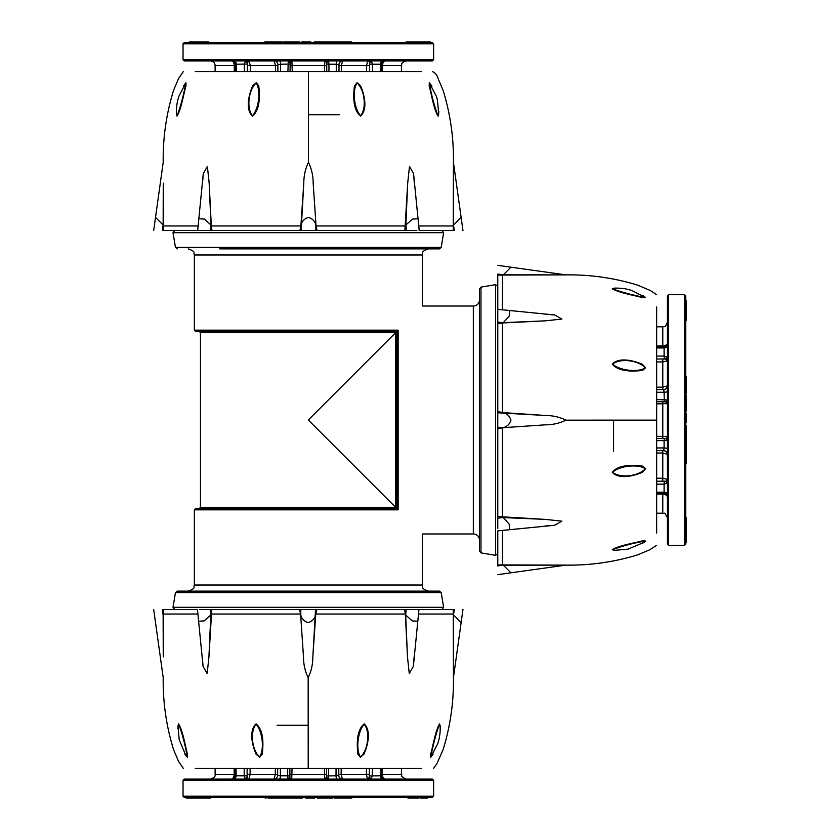 <?xml version="1.0" encoding="UTF-8"?>
<svg xmlns="http://www.w3.org/2000/svg" width="840" height="840" viewBox="0 0 840 840"><rect width="100%" height="100%" fill="white"/><g stroke="black" fill="none" stroke-linecap="round" stroke-linejoin="round"><path stroke-width="1.26" d="M416.756 230.538L404.87 230.538L407.705 183.099L409.479 166.446L413.574 173.576L414.32 183.099M316.019 225.257L313.163 183.099L316.019 225.257L316.995 230.538L299.954 230.538L300.93 225.257L303.796 183.099C303.818 175.571 305.371 168.672 308.48 162.414L308.448 71.642L195.258 71.642M177.251 248.882L175.445 247.349L441.2 247.349L439.394 248.882L219.702 248.882M497.784 528.433L497.784 516.548L545.223 519.383L561.876 521.157L554.747 525.242L545.234 525.998M503.066 427.697L545.234 424.841L503.066 427.697L497.784 428.673L497.784 411.632L503.066 412.608L545.223 415.475C552.751 415.495 559.65 417.05 565.908 420.157L656.68 420.126L656.68 306.936M480.974 287.123L480.974 552.877L479.451 551.072L479.451 288.929L480.974 287.123L495.642 284.676L497.784 286.493M199.889 609.462L211.775 609.462L208.94 656.901L207.165 673.554L203.081 666.425L202.325 656.901M300.625 614.744L303.492 656.901L300.625 614.744L299.649 609.462L316.691 609.462L315.714 614.744L312.848 656.901C312.827 664.429 311.272 671.328 308.165 677.586L308.207 768.359L421.386 768.359M441.2 592.651L175.445 592.651L177.251 591.119L439.394 591.119L441.2 592.651L443.646 607.32L441.84 609.462M428.411 248.882C419.885 251.895 423.623 253.029 422.3 254.993L194.345 254.993L194.345 330.162L398.16 330.162C429.828 298.494 429.828 298.494 398.16 330.162L396.942 331.38L398.16 330.162L398.16 509.838L396.942 508.62L398.16 509.838C429.828 541.506 429.828 541.506 398.16 509.838L194.345 509.838L195.562 508.62L396.942 508.62L396.942 331.38L395.714 332.608L200.456 332.608L199.227 331.38L228.869 331.38M396.942 340.546L396.942 331.38L195.562 331.38L194.345 330.162M479.451 299.911A6.111 6.111 0 0 1 473.34 306.022L422.3 306.022L422.3 254.993M479.451 540.089A6.111 6.111 0 0 0 473.34 533.978L473.34 306.022M308.322 420L395.714 507.392L395.714 332.608L308.322 420M396.942 499.454L397.016 508.694M396.942 508.62L395.714 507.392L200.456 507.392L199.227 508.62M414.11 656.901L413.364 666.341L409.269 673.596L407.484 656.901L405.657 614.975L406.193 609.462L416.64 609.462L316.691 609.462M545.223 314.213L554.673 314.958L561.918 319.053L545.234 320.838L503.296 322.665L497.784 322.13L497.784 311.682L497.784 411.632M202.535 183.099L203.28 173.659L207.375 166.404L209.16 183.099L210.998 225.026L210.452 230.538L200.015 230.538L299.954 230.538M195.258 768.359L308.207 768.359M462.966 609.462L453.443 677.586C453.779 702.208 450.324 726.254 443.069 749.69L436.947 763.665L433.608 768.359M453.495 614.975L453.443 677.586L453.264 614.744L461.129 622.639L453.516 614.975L454.282 609.462L416.64 609.462M453.212 609.462L453.264 614.744M407.484 656.901L405.374 614.744L412.241 620.907L417.816 621.232L413.364 666.341M315.714 614.744L315.546 614.975C314.811 618.66 312.344 621.212 308.154 622.639C303.975 621.212 301.529 618.66 300.794 614.975L300.794 609.462L404.639 609.462L405.374 614.744M363.962 754.142L360.413 757.271L357.882 754.142C356.927 745.364 356.097 730.59 364.193 723.88C371.406 730.579 367.868 745.364 363.962 754.142M433.125 754.142L430.7 757.271L430.679 754.142C433.167 745.364 435.477 730.579 439.604 723.88L440.286 727.598M308.175 725.277L277.084 725.277M364.203 724.3C370.387 731.65 368.078 750.246 360.486 756.976C355.772 750.236 357.473 731.65 364.203 724.3L364.193 723.88M440.139 725.602C440.643 736.124 438.102 742.193 437.766 743.642L430.878 756.976C431.781 750.236 436.37 731.65 439.604 724.3L440.149 725.707M315.546 609.462L312.848 656.901M303.492 656.901C303.502 664.429 305.067 671.328 308.165 677.586M163.254 656.901L163.411 609.462L197.442 609.462L198.608 621.243L204.172 620.897L211.05 614.744M153.678 609.462L163.202 677.565C162.866 702.219 166.32 726.254 173.576 749.69L178.542 761.397L183.267 768.359M256.064 723.88C248.734 730.579 252.221 745.364 256.053 754.142L259.602 757.271L262.206 754.142C263.277 745.364 264.222 730.59 256.064 723.88L256.064 724.3C262.847 731.65 264.411 750.246 259.539 756.976C251.969 750.236 249.785 731.65 256.064 724.3M184.727 753.911L187.341 757.271L187.467 754.142C185.084 745.364 182.868 730.579 178.542 723.88A1.218 1.124 -90 0 1 178.532 724.3C181.944 731.65 186.47 750.246 187.162 756.976L185.997 755.864M299.649 609.462L211.775 609.462M177.786 728.322L178.542 723.88M186.018 755.885L179.214 739.778L177.922 725.855L178.532 724.3M210.798 614.943L208.94 656.901M163.411 609.462L162.362 609.462L163.139 614.975L163.244 656.901M199.804 609.462L210.221 609.462L210.756 614.943M210.536 797.391L210.536 798L186.091 798L186.091 797.391L198.303 797.391M183.036 780.276L184.254 779.058L432.39 779.058L433.608 780.276L183.036 780.276L183.036 796.163L433.608 796.163L432.39 797.391L184.254 797.391L183.036 796.163M328.724 768.359L328.377 779.058L326.55 777.221L326.55 775.961L326.55 777.221A1.838 1.838 90 0 1 324.713 779.058L324.408 768.359M314.906 797.391L314.906 798L314.906 797.391L314.906 798L305.707 798L305.707 797.391M302.463 798L302.463 797.391L302.463 798L271.446 798L271.446 797.391L265.115 798L265.115 797.391M274.312 797.391L274.312 798M290.409 798L290.409 797.391L283.5 797.391L283.5 798M296.709 798L296.709 797.391L292.31 797.391L292.31 798M298.053 797.391L298.053 798L298.053 797.391L302.463 797.391M332.913 797.391L332.913 798L332.913 797.391L332.913 798L317.205 798L317.205 797.391L317.205 798M349.881 798L349.881 797.391L351.876 797.391L351.876 798L337.365 798L337.365 797.391L337.176 798L334.404 798L334.415 797.391L334.404 798M349.881 797.391L349.681 798M427.413 798L427.34 797.391L427.413 798L424.578 798L424.578 797.391L417.469 798M341.156 768.359L341.156 774.47L342.447 779.058A3.665 3.665 90 0 1 338.782 775.383L338.782 768.359L338.772 775.383L336.042 775.772L336.053 768.359M372.267 768.359L372.267 775.772L371.175 779.058L369.348 777.221L369.348 775.961L369.348 777.221A1.838 1.838 90 0 1 367.51 779.058L366.387 774.47L366.387 768.359M292.047 768.359L291.721 779.058A1.838 1.838 90 0 1 289.884 777.221L289.884 768.359M273.987 779.058A3.665 3.665 -90 0 0 277.662 775.383C277.431 777.609 276.213 778.827 273.987 779.058L275.3 774.47L275.3 768.359M250.11 768.359L250.11 774.47L248.955 779.058A1.838 1.838 90 0 1 247.128 777.221L247.128 768.359L247.128 777.221A1.838 1.838 90 0 0 248.945 779.058M231.252 779.058C232.995 778.827 233.961 777.294 234.171 774.47L234.171 768.359M382.358 768.359L382.358 774.47C382.557 777.294 383.534 778.817 385.266 779.058A3.665 3.665 90 0 1 381.602 775.383L381.602 768.359M381.581 768.359L381.581 775.383L380.352 775.772L380.373 768.359M280.371 768.359L280.381 775.772L287.69 775.772L287.69 768.359M291.711 779.058A1.838 1.838 90 0 1 289.873 777.221L288.036 779.058L287.69 775.772L289.873 775.961L289.884 777.221M236.103 768.359L236.124 775.772L244.198 775.772L244.188 768.359M234.906 775.383C234.675 777.609 233.457 778.827 231.231 779.058A3.665 3.665 -90 0 0 234.906 775.383L234.906 768.359L234.906 775.383L236.124 775.772A3.665 2.457 90 0 1 233.678 779.058M247.118 777.221L245.28 779.058L244.198 775.772L247.118 775.961M279.437 779.058A3.665 0.956 90 0 0 280.381 775.772L277.662 775.383L277.662 768.359L277.662 775.383M342.437 779.058A3.665 3.665 90 0 1 338.772 775.383L338.782 775.383M336.987 779.058A3.665 0.945 90 0 1 336.042 775.772L326.55 775.961L326.55 768.359L326.55 775.961M385.245 779.058A3.665 3.665 90 0 1 381.581 775.383L381.602 775.383M382.788 779.058A3.665 2.447 90 0 1 380.352 775.772L369.348 775.961L369.348 768.359L369.348 775.961M271.446 798L268.044 798M283.3 798L283.3 797.391M276.234 798L276.234 797.391M312.039 798L312.039 797.391M335.213 798L335.213 797.391M343.539 798L343.539 797.391M423.581 797.391L424.578 798L420.494 798M418.016 797.391L418.016 798L414.561 798L414.561 797.391M417.858 798L417.858 797.391M413.081 798L414.414 798L414.456 797.391L414.572 798L414.582 797.391M413.312 797.391L413.312 798L414.11 797.391M413.312 798L407.862 798L407.904 797.391M685.713 517.787L686.322 517.787L686.322 542.231L685.713 542.231L685.713 530.019M668.598 545.286L667.38 544.068L667.38 295.932L668.598 294.714L668.598 545.286L684.485 545.286L684.485 294.714L685.713 295.932L685.713 544.068L684.485 545.286M656.68 399.599L667.38 399.945L665.543 401.772L664.283 401.772L665.543 401.772A1.838 1.838 0 0 1 667.38 403.61L656.68 403.914M685.713 413.417L686.322 413.417L685.713 413.417L686.322 413.417L686.322 422.615L685.713 422.615L685.713 430.269L686.322 430.269L685.713 430.269M685.713 515.844L685.713 463.207L686.322 463.207L686.322 460.278L685.713 460.278M686.322 454.01L685.713 454.01L686.322 454.01L685.713 454.01L685.713 452.088L686.322 452.088L686.322 460.278M686.322 437.913L685.713 437.913L685.713 436.013L686.322 436.013L686.322 452.088M686.322 378.441L685.713 378.441L685.713 376.446L686.322 376.446L686.322 384.783L685.713 384.783L685.713 391.146L686.322 391.146L686.322 393.918L685.713 393.918L686.322 393.918M685.713 378.441L686.322 378.641M686.322 300.909L685.713 300.983L686.322 300.909L686.322 303.744L685.713 303.744L686.322 303.744L686.322 310.853M656.68 387.167L662.792 387.167L667.38 385.875A3.665 3.665 -0 0 1 663.705 389.54L656.68 389.54L663.705 389.55L664.094 392.28L656.68 392.269M667.38 360.801L662.792 361.935L656.68 361.935M656.68 436.286L667.38 436.601A1.838 1.838 0 0 1 665.543 438.438L656.68 438.438L665.543 438.438A1.838 1.838 0 0 0 667.38 436.611M667.38 454.335A3.665 3.665 180 0 0 663.705 450.671C665.931 450.891 667.149 452.109 667.38 454.335L662.792 453.022L656.68 453.022M656.68 478.212L662.792 478.212L667.38 479.367A1.838 1.838 0 0 1 665.543 481.194L656.68 481.194L665.543 481.194A1.838 1.838 0 0 0 667.38 479.378M667.38 497.091A3.665 3.665 180 0 0 663.705 493.427C665.931 493.647 667.149 494.865 667.38 497.091C667.149 495.327 665.616 494.361 662.792 494.151L656.68 494.151M656.68 345.975L662.792 345.975C665.616 345.765 667.149 344.788 667.38 343.056A3.665 3.665 0 0 1 663.705 346.731L656.68 346.721M665.543 358.974L664.283 358.974L664.094 356.055L667.38 357.147L665.543 358.974A1.838 1.838 0 0 1 667.38 360.812L665.543 358.974L656.68 358.974L664.283 358.974M656.68 346.742L663.705 346.742L664.094 347.97L656.68 347.949M656.68 356.055L664.094 356.055L664.094 347.97A3.665 2.447 -0 0 0 667.38 345.534M656.68 447.951L664.094 447.941L664.094 440.632L656.68 440.632M656.68 492.219L664.094 492.198L664.094 484.124L656.68 484.134M663.705 493.427L656.68 493.416L663.716 493.427L664.094 492.198A3.665 2.457 -0 0 1 667.38 494.644M665.543 481.205L667.38 483.053L664.094 484.124L664.283 481.205M667.38 448.886A3.665 0.956 -0 0 0 664.094 447.941L663.705 450.671L656.68 450.66L663.716 450.671M665.543 438.449L667.38 440.286L664.094 440.632L664.283 438.449M667.38 385.885A3.665 3.665 0 0 1 663.705 389.55L663.705 389.54M667.38 391.335A3.665 0.945 -0 0 1 664.094 392.28L664.283 401.772L656.68 401.772L664.283 401.772M667.38 343.077A3.665 3.665 0 0 1 663.705 346.742L663.705 346.731M686.322 456.876L685.713 456.876M686.322 445.022L685.713 445.022M686.322 444.822L685.713 444.822M686.322 425.859L685.713 425.859L686.322 425.859L686.322 436.013M686.322 431.613L685.713 431.613M686.322 416.283L685.713 416.283M685.713 395.409L686.322 395.409L685.713 395.409L686.322 395.409L686.322 411.117L685.713 411.117L686.322 411.117M686.322 393.11L685.713 393.11M686.322 384.783L686.322 390.957L685.713 390.957M686.322 303.744L685.713 304.742M685.713 310.306L686.322 310.306L686.322 313.761L685.713 313.761L686.322 313.74L685.713 313.908L686.322 313.877L686.322 315.242M686.322 310.464L685.713 310.464M685.713 315.01L686.322 315.01L685.713 314.213M686.322 315.01L686.322 320.46L685.713 320.418M406.108 42.609L406.108 42L430.553 42L430.553 42.609M433.608 59.724L432.39 60.942L184.254 60.942L183.036 59.724L433.608 59.724L433.608 43.837L183.036 43.837L184.254 42.609L432.39 42.609L433.608 43.837M291.921 60.942L292.236 71.642M234.297 71.642L234.297 65.531L215.124 65.531C214.956 62.853 213.423 61.32 210.536 60.942L231.378 60.942A3.665 3.665 -90 0 1 235.053 64.617L235.042 71.642L235.064 64.617L236.292 64.229L236.282 71.642M244.377 71.642L244.388 64.229L245.469 60.942L247.296 62.779L247.296 64.04L247.296 62.779A1.838 1.838 -90 0 1 249.134 60.942L274.207 60.942A3.665 3.665 -90 0 1 277.862 64.617L277.862 71.642L277.872 64.617L280.602 64.229L280.592 71.642M324.923 60.942L324.933 60.942A1.838 1.838 -90 0 1 326.76 62.779L326.76 71.642L326.76 62.779A1.838 1.838 -90 0 0 324.933 60.942L324.608 65.531L290.105 65.531M366.544 71.642L366.544 65.531L367.689 60.942L342.647 60.942A3.665 3.665 90 0 0 338.993 64.617C339.213 62.391 340.442 61.173 342.657 60.942L337.218 60.942A3.665 0.956 -90 0 0 336.262 64.229L328.955 64.229L328.955 71.642M275.489 71.642L275.489 65.531L274.197 60.942A3.665 3.665 -90 0 1 277.872 64.617L277.862 64.617M247.296 62.779L249.134 60.942L250.268 65.531L250.268 71.642M342.647 60.942L341.344 65.531L341.344 71.642M385.413 60.942A3.665 3.665 90 0 0 381.749 64.617C381.969 62.391 383.197 61.173 385.413 60.942C383.659 61.173 382.683 62.706 382.473 65.531L382.473 71.642M235.042 65.531L234.297 65.531C234.087 62.706 233.121 61.184 231.378 60.942M336.273 71.642L336.262 64.229L338.993 64.617L338.993 71.642L338.993 64.617M380.541 71.642L380.52 64.229L372.445 64.229L372.456 71.642M369.526 62.779L369.526 62.779A1.838 1.838 -90 0 0 367.7 60.942A1.838 1.838 -90 0 1 369.526 62.779L371.375 60.942L372.445 64.229L369.526 64.04L369.526 62.779L369.516 71.642M381.749 64.617L381.749 71.642L381.749 64.617L380.52 64.229A3.665 2.457 -90 0 1 382.967 60.942M287.921 71.642L288.267 60.942L290.105 62.779L290.105 64.04L280.602 64.229A3.665 0.945 -90 0 0 279.668 60.942M326.77 62.779L328.608 60.942L328.955 64.229L326.77 64.04M231.399 60.942A3.665 3.665 -90 0 1 235.064 64.617L235.053 64.617M233.856 60.942A3.665 2.447 -90 0 1 236.292 64.229L247.296 64.04L247.296 71.642L247.296 64.04M290.105 62.779A1.838 1.838 -90 0 1 291.931 60.942L290.105 62.779L290.094 71.642L290.105 64.04M264.768 42.609L264.768 42L282.24 42L282.24 42.609L282.24 42M314.181 42L314.181 42.609L314.181 42L351.53 42L351.53 42.609M342.332 42L342.332 42.609M345.198 42L345.198 42.609M333.344 42L333.344 42.609M333.144 42L333.144 42.609M340.41 42L340.41 42.609M326.235 42L326.235 42.609M324.334 42L324.334 42.609M318.591 42L318.591 42.609L318.591 42M319.935 42L319.935 42.609M301.739 42.609L301.739 42L301.739 42.609L301.739 42L310.937 42L310.937 42.609M304.605 42L304.605 42.609M283.731 42.609L283.731 42L283.731 42.609L283.731 42L299.439 42L299.439 42.609L299.439 42M281.431 42L281.431 42.609M266.774 42L266.774 42.609M266.963 42L266.963 42.609M273.105 42L273.105 42.609M279.279 42L279.279 42.609M279.479 42L279.479 42.609M189.304 42.609L189.231 42L192.066 42L192.066 42.609L192.066 42L199.174 42M192.066 42L193.064 42.609M198.629 42.609L198.629 42L202.083 42L202.083 42.609L202.23 42L202.23 42.609M198.786 42L198.786 42.609M202.23 42L203.574 42M203.333 42.609L203.333 42L202.535 42.609M203.333 42L208.782 42L208.751 42.609M656.68 533.064L656.68 420.126M497.784 265.356L565.908 274.88C590.541 274.544 614.575 277.998 638.012 285.254L650.475 290.598L656.68 294.714M503.066 275.058L497.784 275.111L497.784 274.06L503.296 274.827L565.908 274.88L503.066 275.058L510.962 267.194L503.296 274.806M545.234 320.838L503.066 322.949L509.229 316.082L509.555 310.506L554.673 314.958M497.784 420.126L497.784 323.683L503.066 322.949M642.464 364.361L645.593 367.909L642.464 370.44C633.686 371.395 618.912 372.225 612.202 364.13C618.901 356.916 633.686 360.465 642.464 364.361M642.464 295.197L645.593 297.623L642.464 297.644C633.686 295.166 618.901 292.845 612.202 288.719L615.92 288.036M497.784 275.111L497.784 311.682M613.599 420.147L613.599 451.238M612.623 364.13C619.973 357.935 638.568 360.245 645.299 367.836C638.558 372.55 619.973 370.85 612.623 364.13L612.202 364.13M613.935 288.194C624.446 287.679 630.514 290.22 631.974 290.556L645.299 297.444C638.558 296.541 619.973 291.953 612.623 288.719L614.04 288.173M497.784 427.529L503.296 427.529C506.982 426.794 509.534 424.347 510.962 420.168C509.534 415.979 506.982 413.522 503.296 412.776L503.066 412.608M497.784 412.786L545.223 415.475M545.234 424.841C552.751 424.82 559.65 423.255 565.908 420.157M503.296 565.173L510.962 572.807L503.296 565.194L565.908 565.121L497.784 564.911L497.784 530.88L509.576 529.715L509.219 524.149L503.066 517.272M497.784 574.644L565.898 565.121C590.541 565.457 614.575 562.002 638.022 554.747L649.719 549.791L656.68 545.286M612.202 472.259C618.901 479.598 633.686 476.102 642.464 472.269L645.593 468.72L642.464 466.116C633.686 465.045 618.912 464.1 612.202 472.259L612.623 472.259C619.973 465.476 638.568 463.911 645.299 468.783C638.558 476.354 619.973 478.538 612.623 472.259M642.232 543.596L645.593 540.981L642.464 540.855C633.686 543.239 618.901 545.454 612.202 549.78A1.218 1.124 180 0 1 612.623 549.791C619.973 546.378 638.568 541.852 645.299 541.159L644.186 542.325M497.784 428.673L497.784 516.548M616.644 550.536L612.202 549.78M644.207 542.304L628.11 549.108L614.176 550.4L612.623 549.791M497.784 518.101L503.265 517.566L545.223 519.383M497.784 564.911L497.784 565.961L503.066 564.963M421.386 71.642L308.448 71.642M153.678 230.538L163.202 162.414C162.866 137.791 166.32 113.746 173.576 90.311L178.542 78.603L183.257 71.642M163.244 183.099L163.38 225.257L155.516 217.361L163.139 225.026M200.015 230.538L163.433 230.538L163.38 225.257M209.16 183.099L211.281 225.257L204.404 219.093L198.828 218.768L203.28 173.659M300.93 225.257L301.108 225.026C301.844 221.34 304.3 218.789 308.49 217.361C312.669 218.789 315.116 221.34 315.851 225.026L315.851 230.538L212.006 230.538L211.281 225.257M252.693 85.859L256.242 82.73L258.762 85.859C259.718 94.636 260.547 109.41 252.452 116.12C245.238 109.421 248.787 94.636 252.693 85.859M183.519 85.859L185.945 82.73L185.976 85.859C183.488 94.636 181.167 109.421 177.041 116.12L176.358 112.403M308.469 114.723L339.56 114.723M252.452 115.7C246.257 108.35 248.566 89.754 256.158 83.023C260.873 89.764 259.182 108.35 252.452 115.7L252.452 116.12M176.516 114.398C176.001 103.877 178.542 97.808 178.878 96.359L185.766 83.023C184.863 89.764 180.275 108.35 177.041 115.7L176.495 114.293M301.108 230.538L303.796 183.099M313.163 183.099C313.142 175.571 311.577 168.672 308.48 162.414M163.254 183.099L163.149 225.026L162.362 230.538L163.433 230.538M453.285 225.257L461.129 217.361L453.516 225.026L453.443 162.414L453.233 230.538L419.202 230.538L418.036 218.757L412.471 219.103L405.594 225.257M462.966 230.538L453.443 162.435C453.779 137.781 450.324 113.746 443.069 90.311L438.113 78.603C437.094 75.086 435.236 72.765 432.526 71.642M360.581 116.12C367.92 109.421 364.423 94.636 360.591 85.859L357.042 82.73L354.438 85.859C353.367 94.636 352.422 109.41 360.581 116.12L360.591 115.7C353.798 108.35 352.233 89.754 357.116 83.023C364.675 89.764 366.86 108.35 360.591 115.7M431.928 86.09L429.303 82.73L429.177 85.859C431.56 94.636 433.776 109.421 438.113 116.12A1.218 1.124 90 0 1 438.113 115.7C434.7 108.35 430.175 89.754 429.481 83.023L436.391 96.432L437.43 100.223L438.721 114.145L438.113 115.7M316.995 230.538L404.87 230.538M438.869 111.678L438.113 116.12M405.846 225.057L407.705 183.099M453.516 225.026L454.282 230.538L453.233 230.538M416.85 230.538L406.423 230.538L405.888 225.057M441.2 247.349L443.646 232.68L172.998 232.68L174.815 230.538M480.974 552.877L495.642 555.324L495.642 284.676M175.445 592.651L172.998 607.32L443.646 607.32M194.345 509.838L194.345 585.008L422.3 585.008C423.623 586.971 419.885 588.105 428.411 591.119M453.264 614.04L418.53 614.04M405.31 614.04L315.798 614.04M300.542 614.04L211.113 614.04M197.894 614.04L163.37 614.04M338.782 774.47L369.348 774.47M289.884 774.47L326.55 774.47M247.128 774.47L277.662 774.47M381.602 774.47L401.52 774.47C402.969 775.614 398.255 775.037 406.108 779.058M215.124 768.359L215.124 774.47L234.906 774.47M289.873 768.359L289.873 775.961M308.637 798L308.637 797.391M324.954 798L324.954 797.391M418.908 798L418.908 797.391M418.268 798L418.268 797.391M662.792 389.54L662.792 358.974M662.792 438.438L662.792 401.772M662.792 481.194L662.792 450.671M662.792 346.721L662.792 326.802C663.747 326.025 664.986 328.629 667.38 322.214M656.68 513.198L662.792 513.198L662.792 493.416M686.322 419.685L685.713 419.685M686.322 403.368L685.713 403.368M686.322 307.829L685.713 307.829M686.322 309.414L685.713 309.414M686.322 310.055L685.713 310.055M277.862 65.531L247.296 65.531M324.608 71.642L324.608 65.531L326.76 65.531M369.516 65.531L338.993 65.531M401.52 71.642L401.52 65.531L381.749 65.531M369.526 71.642L369.526 64.04M348.6 42L348.6 42.609M308.007 42L308.007 42.609M291.69 42L291.69 42.609M196.151 42L196.151 42.609M197.736 42L197.736 42.609M198.377 42L198.377 42.609M502.362 275.058L502.362 309.792M502.362 323.012L502.362 412.524M502.362 427.781L502.362 517.22M502.362 530.428L502.362 564.952M163.38 225.96L198.114 225.96M211.344 225.96L300.846 225.96M316.103 225.96L405.542 225.96M418.751 225.96L453.285 225.96M443.646 232.68L441.84 230.538M495.642 555.324L497.784 553.508M172.998 607.32L174.815 609.462M200.456 507.392L200.456 332.608M473.34 533.978L422.3 533.978L422.3 585.008M194.345 585.008C193.022 586.971 196.76 588.105 188.234 591.119M194.345 254.993C193.022 253.029 196.76 251.895 188.234 248.882M175.445 247.349L172.998 232.68M198.608 621.254L203.081 666.425M418.981 609.462L417.816 621.232M433.608 780.276L433.608 796.163M401.52 768.359L401.52 774.47M215.124 774.47C215.67 776.244 214.137 777.777 210.536 779.058M326.55 777.221L324.713 779.058M369.348 777.221L367.51 779.058M424.578 798L424.578 797.391M414.456 798L414.456 797.391M407.862 798L407.862 797.391M668.598 294.714L684.485 294.714M656.68 326.802L662.792 326.802M662.792 513.198C664.094 514.595 663.8 510.195 667.38 517.787M665.543 401.772L667.38 403.61M686.322 313.866L685.713 313.866M686.322 320.46L685.713 320.46M183.036 59.724L183.036 43.837M215.124 71.642L215.124 65.531M401.52 65.531C402.37 64.355 399.714 63.294 406.108 60.942M189.231 42L189.231 42.609M202.198 42L202.198 42.609L202.188 42M208.782 42L208.782 42.609M509.576 529.715L554.747 525.242M497.784 309.341L509.555 310.506M418.036 218.747L413.564 173.576M197.662 230.538L198.828 218.768"/></g></svg>
